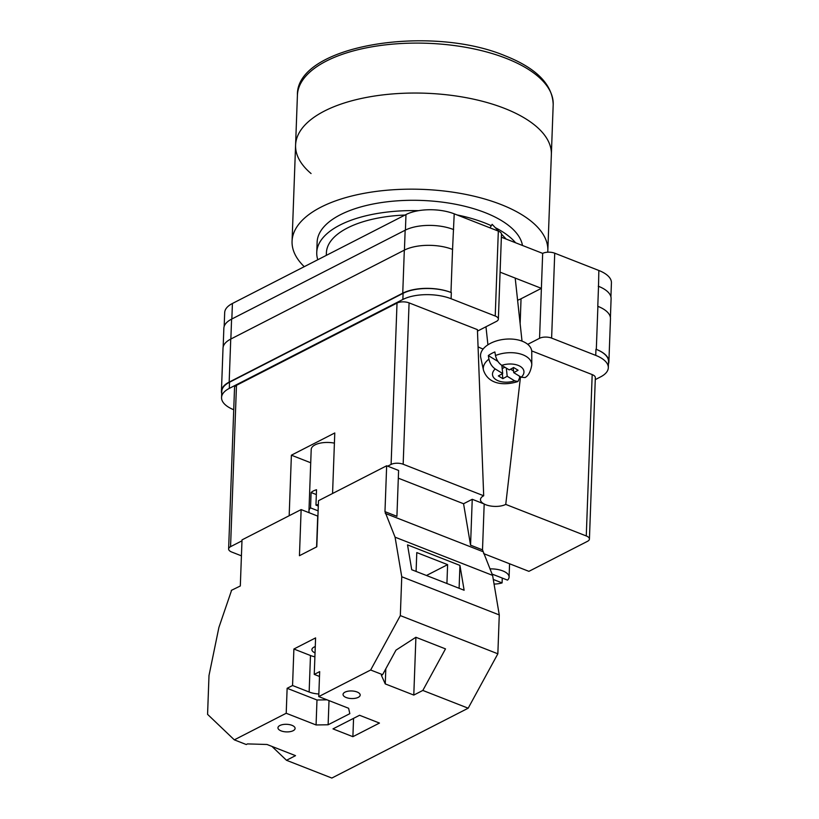 <?xml version="1.0" encoding="UTF-8"?>
<svg xmlns="http://www.w3.org/2000/svg" width="819" height="819" viewBox="0 0 819 819"><rect width="100%" height="100%" fill="white"/><g stroke="black" fill="none" stroke-linecap="round" stroke-linejoin="round"><path stroke-width="1.23" d="M477.477 331.111L496.437 321.396A8.579 3.798 -177.9 0 0 498.361 319.113A8.579 3.798 -177.9 0 0 495.219 316.021L498.331 231.112L454.217 213.831A34.296 15.172 2.1 0 0 405.978 214.558L232.412 303.48A34.296 15.172 2.1 0 0 224.682 312.623L224.171 326.443M233.722 409.735A34.296 15.172 -177.9 0 1 221.56 397.522A34.296 15.172 -177.9 0 1 229.3 388.39L402.866 299.467A34.296 15.172 -177.9 0 1 451.105 298.74L495.219 316.021M527.743 344.338L539.557 338.288A8.579 3.798 -177.9 0 1 551.617 338.104L595.73 355.385A34.296 15.172 -177.9 0 1 608.312 367.751A34.296 15.172 -177.9 0 1 600.573 376.894L595.27 379.617M500.092 272.164L541.39 288.339L542.669 253.378L501.371 237.203M498.331 231.112A8.579 3.798 2.1 0 1 501.484 234.203L498.361 319.113M542.669 253.378A8.579 3.798 2.1 0 1 554.729 253.194L598.843 270.475A34.296 15.172 2.1 0 1 611.424 282.852L610.913 296.847M608.456 363.933A34.296 15.172 -177.9 0 0 608.896 361.752A34.296 15.172 -177.9 0 0 596.314 349.375L597.89 306.347A34.296 15.172 -177.9 0 0 597.788 306.306L597.89 306.347A34.296 15.172 -177.9 0 1 610.472 318.714L608.896 361.752M608.312 367.751L608.537 361.609A34.296 15.172 -177.9 0 0 595.956 349.232L596.314 349.375M229.3 388.39L229.525 382.238L403.091 293.315A34.296 15.172 -177.9 0 1 451.33 292.598L450.972 292.455A34.296 15.172 -177.9 0 0 402.743 293.182L404.32 250.153L230.743 339.076A34.296 15.172 -177.9 0 0 223.014 348.208L221.437 391.236A34.296 15.172 -177.9 0 0 221.714 393.448M221.437 391.236A34.296 15.172 -177.9 0 1 229.166 382.104L402.743 293.182M229.525 382.238A34.296 15.172 -177.9 0 0 221.785 391.38L221.56 397.522M598.269 286.23A34.296 15.172 2.1 0 1 598.515 286.333L598.843 270.475M452.651 249.467A34.296 15.172 -177.9 0 0 452.549 249.426L454.217 213.831M230.856 339.015L231.582 319.134L405.159 230.211A34.296 15.172 -177.9 0 1 453.388 229.494A34.296 15.172 2.1 0 1 453.634 229.586M610.411 317.516L611.097 298.7A34.296 15.172 -177.9 0 0 598.515 286.322L597.788 306.306M231.582 319.134A34.296 15.172 -177.9 0 0 223.853 328.276L223.157 347.01M450.972 292.455L452.549 249.426A34.296 15.172 -177.9 0 0 404.32 250.153M517.598 300.225A27.866 12.326 -177.9 0 0 521.048 298.761L520.137 323.7M539.557 338.288L541.39 288.339L521.048 298.761M488.933 359.142L488.319 355.579A24.713 14.046 -6.2 0 1 491.359 353.624A24.713 14.046 -6.2 0 1 494.871 351.955L495.475 355.518A24.345 13.841 -6.2 0 1 531.787 364.916L531.766 351.924A25.727 14.629 173.8 0 0 516.963 339.711A25.727 14.629 173.8 0 0 489.68 343.755A25.727 14.629 173.8 0 0 480.712 357.453L483.466 370.137A24.345 13.841 -6.2 0 1 488.933 359.142C489.926 363.462 492.024 366.738 495.219 368.959L502.712 373.536L498.361 375.941L502.856 378.675L507.196 376.279L514.69 380.845L517.946 381.5L519.594 377.866L519.533 376.187M531.787 364.916C530.651 371.58 528.409 375.798 525.04 377.569L521.232 377.231L513.748 372.655L518.089 370.249L513.605 367.506L509.254 369.912L501.771 365.335C498.576 363.114 496.478 359.848 495.475 355.518M510.585 369.174L513.564 370.997M506.316 368.12L507.196 376.279M504.801 367.199L502.18 368.642M502.323 373.751L502.856 378.675M501.832 365.376L502.712 373.536M488.319 355.579L497.942 361.455M513.206 367.721L513.748 372.655M293.161 730.702A8.579 3.798 2.1 0 1 283.579 731.582A8.579 3.798 2.1 0 1 277.958 727.784A8.579 3.798 2.1 0 1 279.893 725.501A8.579 3.798 2.1 0 1 289.476 724.62A8.579 3.798 2.1 0 1 295.096 728.419A8.579 3.798 2.1 0 1 293.161 730.702M358.251 697.348A8.579 3.798 2.1 0 1 348.669 698.228A8.579 3.798 2.1 0 1 343.048 694.44A8.579 3.798 2.1 0 1 344.983 692.157A8.579 3.798 2.1 0 1 354.566 691.277A8.579 3.798 2.1 0 1 360.186 695.065A8.579 3.798 2.1 0 1 358.251 697.348M315.039 652.876A9.429 4.177 2.1 0 1 311.896 649.61A9.429 4.177 2.1 0 1 314.025 647.102A9.429 4.177 2.1 0 1 315.274 646.58M352.887 736.68L332.985 728.89L359.561 715.274L379.463 723.064L352.887 736.68L353.562 718.345M234.316 739.854L246.263 744.532L247.471 743.908L267.004 744.481L295.526 755.65L286.486 760.288L331.838 778.05L468.181 708.2L422.829 690.437L413.79 695.075L385.258 683.906L381.378 675.306L382.596 674.682L370.659 670.003L318.755 696.59L348.618 708.281L349.826 713.666L328.122 724.774L316.073 724.958L286.21 713.267L234.316 739.854L207.576 714.352L208.999 675.501L218.898 627.446L231.531 590.489M271.949 746.416L286.486 760.288M422.829 690.437L445.495 648.883L415.868 637.274L395.986 650.143L382.596 674.682M398.321 478.183L463.564 503.746L470.556 545.167L482.504 549.846L492.598 575.378L499.273 614.936L497.85 653.797L468.181 708.2M497.85 653.797L400.327 615.601L370.659 670.003M314.895 656.807A17.148 7.586 2.1 0 1 310.483 655.517L293.888 649.017L315.591 637.899L314.25 674.395L319.676 671.621L318.755 696.59M231.286 590.397L240.315 585.984L242.014 539.885L301.136 509.592L299.447 555.702L316.799 546.805L318.489 500.706L386.66 465.776L384.971 511.65L395.075 537.182L401.75 576.75L400.327 615.601M293.888 649.017L292.557 685.513L287.131 688.298L286.21 713.267M317.926 516.165A13.718 6.071 2.1 0 1 317.721 516.093L301.136 509.592M386.66 465.776L398.597 470.454L396.918 516.328L384.971 511.65M463.564 503.746L472.246 499.293L484.183 503.972L482.504 549.846M492.598 575.378L395.075 537.182M499.273 614.936L401.75 576.75M459.94 565.417L407.524 544.891L411.722 569.717L464.127 590.243L459.94 565.417L459.101 588.277M482.8 551.607L385.278 513.411M470.556 545.167L472.246 499.293M446.918 583.507L447.614 564.649L416.789 552.579L416.093 571.437M318.857 694A17.148 7.586 2.1 0 1 309.142 692.014L292.557 685.513M319.492 676.453L314.25 674.395M329.013 700.614L328.122 724.774M327.037 699.836L316.984 699.989L316.073 724.958M316.984 699.989L287.131 688.298M447.614 564.649L426.453 575.491M415.909 637.295L413.79 695.075M385.81 668.785L385.258 683.906M311.066 173.536A127.969 56.624 2.1 0 1 295.587 145.127L297.42 95.188A127.969 56.624 -177.9 0 1 371.457 46.898A127.969 56.624 -177.9 0 1 506.265 58.395A127.969 56.624 -177.9 0 1 553.194 104.566L551.361 154.504A127.969 56.624 -177.9 0 0 504.432 108.343A127.969 56.624 -177.9 0 0 369.625 96.847A127.969 56.624 -177.9 0 0 295.587 145.127A127.969 56.624 2.1 0 1 369.625 96.847A127.969 56.624 2.1 0 1 504.432 108.343A127.969 56.624 2.1 0 1 551.361 154.504L547.829 250.634A127.969 56.624 2.1 0 1 547.727 252.201M304.248 266.677A127.969 56.624 2.1 0 1 292.066 241.257A127.969 56.624 2.1 0 1 366.093 192.967A127.969 56.624 2.1 0 1 500.9 204.474A127.969 56.624 2.1 0 1 547.829 250.634M317.792 259.736A102.887 45.526 2.1 0 1 316.748 252.467L317.127 242.178A102.887 45.526 2.1 0 1 376.648 203.347A102.887 45.526 2.1 0 1 485.043 212.602A102.887 45.526 2.1 0 1 522.481 245.475M456.951 214.906A102.887 45.526 2.1 0 1 484.664 222.891A102.887 45.526 2.1 0 1 491.298 225.716M495.311 227.662A102.887 45.526 2.1 0 1 515.601 242.782M326.3 255.385L326.392 252.825A93.243 41.257 2.1 0 1 405.047 215.039M316.748 252.467A102.887 45.526 2.1 0 1 418.611 210.667M489.916 568.877A17.148 7.586 2.1 0 1 509.09 577.108A17.148 7.586 2.1 0 1 507.514 580.118L492.055 574.068M334.408 443.13A17.148 7.586 -177.9 0 0 315.08 444.86A17.148 7.586 -177.9 0 0 311.21 449.426L308.958 510.892A17.148 7.586 2.1 0 1 310.534 507.882L311.097 492.516L316.339 494.574M318.345 504.524A17.148 7.586 2.1 0 0 315.95 505.108L316.523 489.731A17.148 7.586 -177.9 0 0 313.38 490.96A17.148 7.586 -177.9 0 0 311.097 492.516M502.262 578.071L502.088 582.903A17.148 7.586 2.1 0 1 494.062 584.08M502.088 582.903L493.284 579.453M309.449 512.858A17.148 7.586 2.1 0 1 308.958 510.892M318.12 510.851L310.534 507.882M531.695 350.901L592.188 374.59A8.579 3.798 2.1 0 1 595.341 377.682L589.424 539.045A8.579 3.798 -177.9 0 1 587.489 541.328L528.91 571.345L483.619 553.603M589.424 539.045A8.579 3.798 -177.9 0 0 586.271 535.954L592.188 374.59M520.505 376.791L505.753 504.412L586.271 535.954M505.753 504.412A14.261 6.306 2.1 0 1 484.183 504.033M483.763 503.808A14.261 6.306 2.1 0 1 480.477 499.846A14.261 6.306 2.1 0 1 483.691 495.771L477.416 329.637L409.08 302.876L403.163 464.24L483.691 495.771M403.163 464.24A8.579 3.798 -177.9 0 0 391.103 464.424L397.02 303.061A8.579 3.798 2.1 0 1 409.08 302.876M387.674 466.175L391.103 464.424M230.559 546.672A8.579 3.798 -177.9 0 0 228.624 548.955L234.541 387.602A8.579 3.798 2.1 0 1 236.476 385.319L230.559 546.672L241.974 540.827M228.624 548.955A8.579 3.798 -177.9 0 0 231.767 552.057L241.421 555.835M236.476 385.319L397.02 303.061M332.565 493.499L334.776 432.964L291.39 455.19L289.168 515.724M483.149 349.007A30.006 13.278 2.1 0 1 478.061 346.816M310.718 462.766L291.39 455.19M315.95 505.108L318.294 506.019M231.849 319L232.412 303.48M551.617 338.104L554.729 253.194M595.73 355.385L595.956 349.232M451.105 298.74L451.33 292.598M405.415 230.078L405.978 214.558M404.422 250.092L405.159 230.211M229.166 382.104L230.743 339.076M402.866 299.467L403.091 293.315M495.219 368.959A15.807 8.989 173.8 0 0 496.16 379.77A15.807 8.989 173.8 0 0 514.69 380.845M521.232 377.231A15.807 8.989 173.8 0 0 520.29 366.421A15.807 8.989 173.8 0 0 501.771 365.335M316.584 546.918L317.721 516.093M310.483 655.517L309.142 692.014M498.771 231.296L492.137 224.334L489.997 227.846M485.964 326.761L487.919 344.819M517.946 381.5C505.282 385.657 488.452 385.104 483.466 370.137M515.202 278.081L522.02 341.124M501.484 234.142L506.203 239.097M295.587 145.127L292.066 241.257M553.194 104.566C552.477 84.439 536.445 68.182 505.108 55.794C429.32 23.986 295.731 45.424 297.42 95.188M509.09 577.108L509.572 563.769"/></g></svg>
